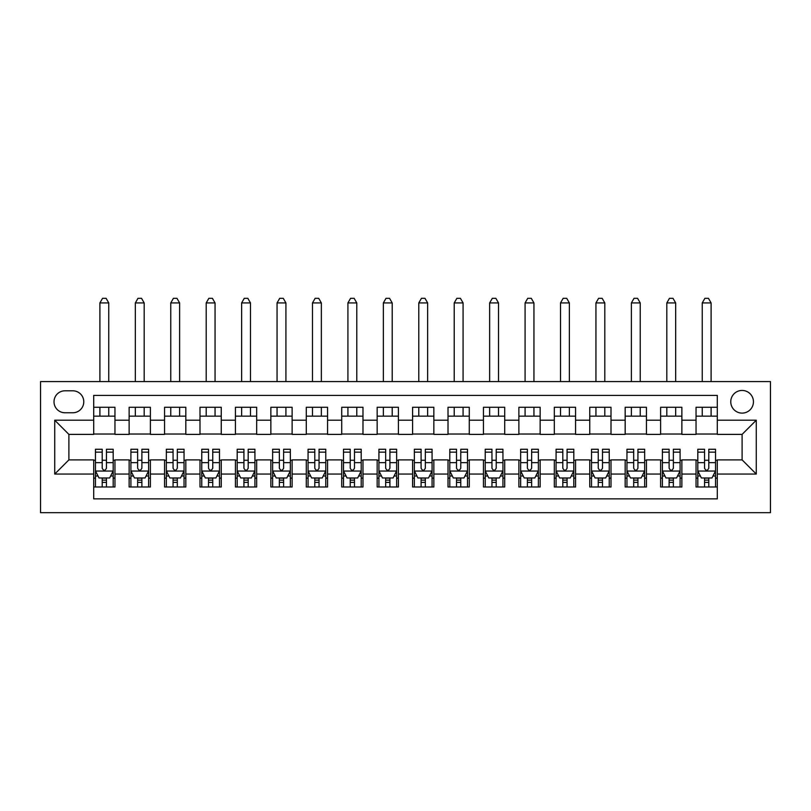 <?xml version="1.0" encoding="UTF-8"?>
<svg xmlns="http://www.w3.org/2000/svg" width="811" height="811" viewBox="0 0 811 811"><rect width="100%" height="100%" fill="white"/><g stroke="black" fill="none" stroke-linecap="round" stroke-linejoin="round"><path stroke-width="1.22" d="M742.106 390.446A11.334 11.334 0 0 0 730.762 401.78A11.334 11.334 0 0 0 742.106 413.113A11.334 11.334 0 0 0 753.439 401.78A11.334 11.334 0 0 0 742.106 390.446M40.55 512.684L770.45 512.684L770.45 381.586L40.55 381.586L40.55 512.684M717.299 407.274L696.041 407.274L696.041 420.199L681.869 420.199L681.869 434.382L696.041 434.382L696.041 420.199M681.869 420.199L681.869 407.274L660.61 407.274L660.61 420.199L646.438 420.199L646.438 434.382L660.61 434.382L660.61 420.199M646.438 420.199L646.438 407.274L625.18 407.274L625.18 420.199L611.007 420.199L611.007 434.382L625.18 434.382L625.18 420.199M611.007 420.199L611.007 407.274L589.749 407.274L589.749 420.199L575.577 420.199L575.577 434.382L589.749 434.382L589.749 420.199M575.577 420.199L575.577 407.274L554.318 407.274L554.318 420.199L540.146 420.199L540.146 434.382L554.318 434.382L554.318 420.199M540.146 420.199L540.146 407.274L518.878 407.274L518.878 420.199L504.706 420.199L504.706 434.382L518.878 434.382L518.878 420.199M504.706 420.199L504.706 407.274L483.447 407.274L483.447 420.199L469.275 420.199L469.275 434.382L483.447 434.382L483.447 420.199M469.275 420.199L469.275 407.274L448.017 407.274L448.017 420.199L433.844 420.199L433.844 434.382L448.017 434.382L448.017 420.199M433.844 420.199L433.844 407.274L412.586 407.274L412.586 420.199L398.414 420.199L398.414 434.382L412.586 434.382L412.586 420.199M398.414 420.199L398.414 407.274L377.156 407.274L377.156 420.199L362.983 420.199L362.983 434.382L377.156 434.382L377.156 420.199M362.983 420.199L362.983 407.274L341.725 407.274L341.725 420.199L327.553 420.199L327.553 434.382L341.725 434.382L341.725 420.199M327.553 420.199L327.553 407.274L306.294 407.274L306.294 420.199L292.122 420.199L292.122 434.382L306.294 434.382L306.294 420.199M292.122 420.199L292.122 407.274L270.854 407.274L270.854 420.199L256.681 420.199L256.681 434.382L270.854 434.382L270.854 420.199M256.681 420.199L256.681 407.274L235.423 407.274L235.423 420.199L221.251 420.199L221.251 434.382L235.423 434.382L235.423 420.199M221.251 420.199L221.251 407.274L199.993 407.274L199.993 420.199L185.82 420.199L185.82 434.382L199.993 434.382L199.993 420.199M185.82 420.199L185.82 407.274L164.562 407.274L164.562 420.199L150.39 420.199L150.39 434.382L164.562 434.382L164.562 420.199M150.39 420.199L150.39 407.274L129.131 407.274L129.131 434.382L114.959 434.382L114.959 407.274L93.701 407.274M93.701 486.995L114.959 486.995L114.959 459.888L129.131 459.888L129.131 486.995L150.39 486.995L150.39 459.888L164.562 459.888L164.562 474.06L150.39 474.06M164.562 474.06L164.562 486.995L185.82 486.995L185.82 459.888L199.993 459.888L199.993 474.06L185.82 474.06M199.993 474.06L199.993 486.995L221.251 486.995L221.251 459.888L235.423 459.888L235.423 474.06L221.251 474.06M235.423 474.06L235.423 486.995L256.681 486.995L256.681 459.888L270.854 459.888L270.854 474.06L256.681 474.06M270.854 474.06L270.854 486.995L292.122 486.995L292.122 459.888L306.294 459.888L306.294 474.06L292.122 474.06M306.294 474.06L306.294 486.995L327.553 486.995L327.553 459.888L341.725 459.888L341.725 474.06L327.553 474.06M341.725 474.06L341.725 486.995L362.983 486.995L362.983 459.888L377.156 459.888L377.156 474.06L362.983 474.06M377.156 474.06L377.156 486.995L398.414 486.995L398.414 459.888L412.586 459.888L412.586 474.06L398.414 474.06M412.586 474.06L412.586 486.995L433.844 486.995L433.844 459.888L448.017 459.888L448.017 474.06L433.844 474.06M448.017 474.06L448.017 486.995L469.275 486.995L469.275 459.888L483.447 459.888L483.447 474.06L469.275 474.06M483.447 474.06L483.447 486.995L504.706 486.995L504.706 459.888L518.878 459.888L518.878 474.06L504.706 474.06M518.878 474.06L518.878 486.995L540.146 486.995L540.146 459.888L554.318 459.888L554.318 474.06L540.146 474.06M554.318 474.06L554.318 486.995L575.577 486.995L575.577 459.888L589.749 459.888L589.749 474.06L575.577 474.06M589.749 474.06L589.749 486.995L611.007 486.995L611.007 459.888L625.18 459.888L625.18 474.06L611.007 474.06M625.18 474.06L625.18 486.995L646.438 486.995L646.438 459.888L660.61 459.888L660.61 474.06L646.438 474.06M660.61 474.06L660.61 486.995L681.869 486.995L681.869 459.888L696.041 459.888L696.041 474.06L681.869 474.06M65.002 412.769L72.797 412.769A10.979 10.979 0 0 0 83.776 401.78A10.979 10.979 0 0 0 72.797 390.801L65.002 390.801A10.979 10.979 0 0 0 54.013 401.78A10.979 10.979 0 0 0 65.002 412.769M717.299 420.199L717.299 395.403L93.701 395.403L93.701 434.382L68.894 434.382L68.894 459.888L93.701 459.888L93.701 498.866L717.299 498.866L717.299 459.888L742.106 459.888L742.106 434.382L717.299 434.382L717.299 420.199L756.278 420.199L756.278 474.06L717.299 474.06M93.701 474.06L54.722 474.06L54.722 420.199L93.701 420.199M696.041 474.06L696.041 486.995L717.299 486.995M93.701 416.134L114.959 416.134M93.701 434.027L114.959 434.027M93.701 460.242L95.465 460.242M102.206 460.242L106.454 460.242M113.185 460.242L114.959 460.242M93.701 478.135L95.465 478.135M102.206 478.135L106.454 478.135M113.185 478.135L114.959 478.135M129.131 434.027L150.39 434.027M129.131 416.134L150.39 416.134M129.131 460.242L130.906 460.242M137.637 460.242L141.884 460.242M148.616 460.242L150.39 460.242M129.131 478.135L130.906 478.135M137.637 478.135L141.884 478.135M148.616 478.135L150.39 478.135M164.562 460.242L166.336 460.242M173.067 460.242L177.315 460.242M184.046 460.242L185.82 460.242M164.562 478.135L166.336 478.135M173.067 478.135L177.315 478.135M184.046 478.135L185.82 478.135M164.562 416.134L185.82 416.134M164.562 434.027L185.82 434.027M199.993 460.242L201.767 460.242M208.498 460.242L212.746 460.242M219.477 460.242L221.251 460.242M199.993 478.135L201.767 478.135M208.498 478.135L212.746 478.135M219.477 478.135L221.251 478.135M199.993 416.134L221.251 416.134M199.993 434.027L221.251 434.027M235.423 460.242L237.197 460.242M243.929 460.242L248.186 460.242M254.918 460.242L256.681 460.242M235.423 478.135L237.197 478.135M243.929 478.135L248.186 478.135M254.918 478.135L256.681 478.135M235.423 416.134L256.681 416.134M235.423 434.027L256.681 434.027M270.854 460.242L272.628 460.242M279.359 460.242L283.617 460.242M290.348 460.242L292.122 460.242M270.854 478.135L272.628 478.135M279.359 478.135L283.617 478.135M290.348 478.135L292.122 478.135M270.854 416.134L292.122 416.134M270.854 434.027L292.122 434.027M306.294 460.242L308.058 460.242M314.79 460.242L319.047 460.242M325.779 460.242L327.553 460.242M306.294 478.135L308.058 478.135M314.79 478.135L319.047 478.135M325.779 478.135L327.553 478.135M306.294 416.134L327.553 416.134M306.294 434.027L327.553 434.027M341.725 460.242L343.489 460.242M350.23 460.242L354.478 460.242M361.209 460.242L362.983 460.242M341.725 478.135L343.489 478.135M350.23 478.135L354.478 478.135M361.209 478.135L362.983 478.135M341.725 416.134L362.983 416.134M341.725 434.027L362.983 434.027M377.156 460.242L378.93 460.242M385.661 460.242L389.909 460.242M396.64 460.242L398.414 460.242M377.156 478.135L378.93 478.135M385.661 478.135L389.909 478.135M396.64 478.135L398.414 478.135M377.156 416.134L398.414 416.134M377.156 434.027L398.414 434.027M412.586 460.242L414.36 460.242M421.091 460.242L425.339 460.242M432.07 460.242L433.844 460.242M412.586 478.135L414.36 478.135M421.091 478.135L425.339 478.135M432.07 478.135L433.844 478.135M412.586 416.134L433.844 416.134M412.586 434.027L433.844 434.027M448.017 460.242L449.791 460.242M456.522 460.242L460.77 460.242M467.511 460.242L469.275 460.242M448.017 478.135L449.791 478.135M456.522 478.135L460.77 478.135M467.511 478.135L469.275 478.135M448.017 416.134L469.275 416.134M448.017 434.027L469.275 434.027M483.447 460.242L485.221 460.242M491.953 460.242L496.21 460.242M502.942 460.242L504.706 460.242M483.447 478.135L485.221 478.135M491.953 478.135L496.21 478.135M502.942 478.135L504.706 478.135M483.447 416.134L504.706 416.134M483.447 434.027L504.706 434.027M518.878 460.242L520.652 460.242M527.383 460.242L531.641 460.242M538.372 460.242L540.146 460.242M518.878 478.135L520.652 478.135M527.383 478.135L531.641 478.135M538.372 478.135L540.146 478.135M518.878 416.134L540.146 416.134M518.878 434.027L540.146 434.027M554.318 460.242L556.082 460.242M562.814 460.242L567.071 460.242M573.803 460.242L575.577 460.242M554.318 478.135L556.082 478.135M562.814 478.135L567.071 478.135M573.803 478.135L575.577 478.135M554.318 416.134L575.577 416.134M554.318 434.027L575.577 434.027M589.749 460.242L591.523 460.242M598.254 460.242L602.502 460.242M609.233 460.242L611.007 460.242M589.749 478.135L591.523 478.135M598.254 478.135L602.502 478.135M609.233 478.135L611.007 478.135M589.749 416.134L611.007 416.134M589.749 434.027L611.007 434.027M625.18 460.242L626.954 460.242M633.685 460.242L637.933 460.242M644.664 460.242L646.438 460.242M625.18 478.135L626.954 478.135M633.685 478.135L637.933 478.135M644.664 478.135L646.438 478.135M625.18 416.134L646.438 416.134M625.18 434.027L646.438 434.027M660.61 460.242L662.384 460.242M669.116 460.242L673.363 460.242M680.094 460.242L681.869 460.242M660.61 478.135L662.384 478.135M669.116 478.135L673.363 478.135M680.094 478.135L681.869 478.135M660.61 416.134L681.869 416.134M660.61 434.027L681.869 434.027M696.041 460.242L697.815 460.242M704.546 460.242L708.794 460.242M715.535 460.242L717.299 460.242M696.041 478.135L697.815 478.135M704.546 478.135L708.794 478.135M715.535 478.135L717.299 478.135M696.041 416.134L717.299 416.134M696.041 434.027L717.299 434.027M68.894 434.382L54.722 420.199M68.894 459.888L54.722 474.06M756.278 420.199L742.106 434.382M756.278 474.06L742.106 459.888M102.206 482.383L106.454 482.383M95.465 452.143L102.206 452.143L102.206 449.264L95.465 449.264L95.465 470.877L99.013 477.963L109.647 477.963L113.185 470.877L113.185 449.264L106.454 449.264L106.454 452.143L113.185 452.143M113.185 470.877L113.185 486.995M95.465 470.877L95.465 486.995M106.454 477.963L106.454 486.995M102.206 486.995L102.206 477.963M102.206 452.143L102.206 468.211C103.615 470.948 105.035 470.948 106.454 468.211L106.454 452.143M108.755 416.134L108.755 407.274M108.755 381.586L108.755 302.929L99.895 302.929L99.895 381.586M99.895 416.134L99.895 407.274M99.895 302.929L102.561 298.316L106.099 298.316L108.755 302.929M137.637 482.383L141.884 482.383M130.906 452.143L137.637 452.143L137.637 449.264L130.906 449.264L130.906 470.877L134.444 477.963L145.078 477.963L148.616 470.877L148.616 449.264L141.884 449.264L141.884 452.143L148.616 452.143M148.616 470.877L148.616 486.995M130.906 470.877L130.906 486.995M141.884 477.963L141.884 486.995M137.637 486.995L137.637 477.963M137.637 452.143L137.637 468.211C139.046 470.948 140.465 470.948 141.884 468.211L141.884 452.143M144.186 416.134L144.186 407.274M144.186 381.586L144.186 302.929L135.336 302.929L135.336 381.586M135.336 416.134L135.336 407.274M135.336 302.929L137.992 298.316L141.53 298.316L144.186 302.929M173.067 482.383L177.315 482.383M166.336 452.143L173.067 452.143L173.067 449.264L166.336 449.264L166.336 470.877L169.874 477.963L180.508 477.963L184.046 470.877L184.046 449.264L177.315 449.264L177.315 452.143L184.046 452.143M184.046 470.877L184.046 486.995M166.336 470.877L166.336 486.995M177.315 477.963L177.315 486.995M173.067 486.995L173.067 477.963M173.067 452.143L173.067 468.211C174.477 470.948 175.896 470.948 177.315 468.211L177.315 452.143M179.616 416.134L179.616 407.274M179.616 381.586L179.616 302.929L170.766 302.929L170.766 381.586M170.766 416.134L170.766 407.274M170.766 302.929L173.422 298.316L176.96 298.316L179.616 302.929M208.498 482.383L212.746 482.383M201.767 452.143L208.498 452.143L208.498 449.264L201.767 449.264L201.767 470.877L205.305 477.963L215.939 477.963L219.477 470.877L219.477 449.264L212.746 449.264L212.746 452.143L219.477 452.143M219.477 470.877L219.477 486.995M201.767 470.877L201.767 486.995M212.746 477.963L212.746 486.995M208.498 486.995L208.498 477.963M208.498 452.143L208.498 468.211C209.917 470.948 211.326 470.948 212.746 468.211L212.746 452.143M215.057 416.134L215.057 407.274M215.057 381.586L215.057 302.929L206.197 302.929L206.197 381.586M206.197 416.134L206.197 407.274M206.197 302.929L208.853 298.316L212.391 298.316L215.057 302.929M243.929 482.383L248.186 482.383M237.197 452.143L243.929 452.143L243.929 449.264L237.197 449.264L237.197 470.877L240.745 477.963L251.369 477.963L254.918 470.877L254.918 449.264L248.186 449.264L248.186 452.143L254.918 452.143M254.918 470.877L254.918 486.995M237.197 470.877L237.197 486.995M248.186 477.963L248.186 486.995M243.929 486.995L243.929 477.963M243.929 452.143L243.929 468.211C245.348 470.948 246.767 470.948 248.186 468.211L248.186 452.143M250.487 416.134L250.487 407.274M250.487 381.586L250.487 302.929L241.627 302.929L241.627 381.586M241.627 416.134L241.627 407.274M241.627 302.929L244.283 298.316L247.831 298.316L250.487 302.929M279.359 482.383L283.617 482.383M272.628 452.143L279.359 452.143L279.359 449.264L272.628 449.264L272.628 470.877L276.176 477.963L286.8 477.963L290.348 470.877L290.348 449.264L283.617 449.264L283.617 452.143L290.348 452.143M290.348 470.877L290.348 486.995M272.628 470.877L272.628 486.995M283.617 477.963L283.617 486.995M279.359 486.995L279.359 477.963M279.359 452.143L279.359 468.211C280.778 470.948 282.198 470.948 283.617 468.211L283.617 452.143M285.918 416.134L285.918 407.274M285.918 381.586L285.918 302.929L277.058 302.929L277.058 381.586M277.058 416.134L277.058 407.274M277.058 302.929L279.714 298.316L283.262 298.316L285.918 302.929M314.79 482.383L319.047 482.383M308.058 452.143L314.79 452.143L314.79 449.264L308.058 449.264L308.058 470.877L311.606 477.963L322.231 477.963L325.779 470.877L325.779 449.264L319.047 449.264L319.047 452.143L325.779 452.143M325.779 470.877L325.779 486.995M308.058 470.877L308.058 486.995M319.047 477.963L319.047 486.995M314.79 486.995L314.79 477.963M314.79 452.143L314.79 468.211C316.209 470.948 317.628 470.948 319.047 468.211L319.047 452.143M321.349 416.134L321.349 407.274M321.349 381.586L321.349 302.929L312.488 302.929L312.488 381.586M312.488 416.134L312.488 407.274M312.488 302.929L315.144 298.316L318.693 298.316L321.349 302.929M350.23 482.383L354.478 482.383M343.489 452.143L350.23 452.143L350.23 449.264L343.489 449.264L343.489 470.877L347.037 477.963L357.671 477.963L361.209 470.877L361.209 449.264L354.478 449.264L354.478 452.143L361.209 452.143M361.209 470.877L361.209 486.995M343.489 470.877L343.489 486.995M354.478 477.963L354.478 486.995M350.23 486.995L350.23 477.963M350.23 452.143L350.23 468.211C351.639 470.948 353.059 470.948 354.478 468.211L354.478 452.143M356.779 416.134L356.779 407.274M356.779 381.586L356.779 302.929L347.919 302.929L347.919 381.586M347.919 416.134L347.919 407.274M347.919 302.929L350.585 298.316L354.123 298.316L356.779 302.929M385.661 482.383L389.909 482.383M378.93 452.143L385.661 452.143L385.661 449.264L378.93 449.264L378.93 470.877L382.468 477.963L393.102 477.963L396.64 470.877L396.64 449.264L389.909 449.264L389.909 452.143L396.64 452.143M396.64 470.877L396.64 486.995M378.93 470.877L378.93 486.995M389.909 477.963L389.909 486.995M385.661 486.995L385.661 477.963M385.661 452.143L385.661 468.211C387.07 470.948 388.489 470.948 389.909 468.211L389.909 452.143M392.21 416.134L392.21 407.274M392.21 381.586L392.21 302.929L383.36 302.929L383.36 381.586M383.36 416.134L383.36 407.274M383.36 302.929L386.016 298.316L389.554 298.316L392.21 302.929M421.091 482.383L425.339 482.383M414.36 452.143L421.091 452.143L421.091 449.264L414.36 449.264L414.36 470.877L417.898 477.963L428.532 477.963L432.07 470.877L432.07 449.264L425.339 449.264L425.339 452.143L432.07 452.143M432.07 470.877L432.07 486.995M414.36 470.877L414.36 486.995M425.339 477.963L425.339 486.995M421.091 486.995L421.091 477.963M421.091 452.143L421.091 468.211C422.501 470.948 423.92 470.948 425.339 468.211L425.339 452.143M427.64 416.134L427.64 407.274M427.64 381.586L427.64 302.929L418.79 302.929L418.79 381.586M418.79 416.134L418.79 407.274M418.79 302.929L421.446 298.316L424.984 298.316L427.64 302.929M456.522 482.383L460.77 482.383M449.791 452.143L456.522 452.143L456.522 449.264L449.791 449.264L449.791 470.877L453.329 477.963L463.963 477.963L467.511 470.877L467.511 449.264L460.77 449.264L460.77 452.143L467.511 452.143M467.511 470.877L467.511 486.995M449.791 470.877L449.791 486.995M460.77 477.963L460.77 486.995M456.522 486.995L456.522 477.963M456.522 452.143L456.522 468.211C457.941 470.948 459.35 470.948 460.77 468.211L460.77 452.143M463.081 416.134L463.081 407.274M463.081 381.586L463.081 302.929L454.221 302.929L454.221 381.586M454.221 416.134L454.221 407.274M454.221 302.929L456.877 298.316L460.415 298.316L463.081 302.929M491.953 482.383L496.21 482.383M485.221 452.143L491.953 452.143L491.953 449.264L485.221 449.264L485.221 470.877L488.769 477.963L499.394 477.963L502.942 470.877L502.942 449.264L496.21 449.264L496.21 452.143L502.942 452.143M502.942 470.877L502.942 486.995M485.221 470.877L485.221 486.995M496.21 477.963L496.21 486.995M491.953 486.995L491.953 477.963M491.953 452.143L491.953 468.211C493.372 470.948 494.791 470.948 496.21 468.211L496.21 452.143M498.512 416.134L498.512 407.274M498.512 381.586L498.512 302.929L489.651 302.929L489.651 381.586M489.651 416.134L489.651 407.274M489.651 302.929L492.307 298.316L495.856 298.316L498.512 302.929M527.383 482.383L531.641 482.383M520.652 452.143L527.383 452.143L527.383 449.264L520.652 449.264L520.652 470.877L524.2 477.963L534.824 477.963L538.372 470.877L538.372 449.264L531.641 449.264L531.641 452.143L538.372 452.143M538.372 470.877L538.372 486.995M520.652 470.877L520.652 486.995M531.641 477.963L531.641 486.995M527.383 486.995L527.383 477.963M527.383 452.143L527.383 468.211C528.802 470.948 530.222 470.948 531.641 468.211L531.641 452.143M533.942 416.134L533.942 407.274M533.942 381.586L533.942 302.929L525.082 302.929L525.082 381.586M525.082 416.134L525.082 407.274M525.082 302.929L527.738 298.316L531.286 298.316L533.942 302.929M562.814 482.383L567.071 482.383M556.082 452.143L562.814 452.143L562.814 449.264L556.082 449.264L556.082 470.877L559.631 477.963L570.255 477.963L573.803 470.877L573.803 449.264L567.071 449.264L567.071 452.143L573.803 452.143M573.803 470.877L573.803 486.995M556.082 470.877L556.082 486.995M567.071 477.963L567.071 486.995M562.814 486.995L562.814 477.963M562.814 452.143L562.814 468.211C564.233 470.948 565.652 470.948 567.071 468.211L567.071 452.143M569.373 416.134L569.373 407.274M569.373 381.586L569.373 302.929L560.513 302.929L560.513 381.586M560.513 416.134L560.513 407.274M560.513 302.929L563.169 298.316L566.717 298.316L569.373 302.929M598.254 482.383L602.502 482.383M591.523 452.143L598.254 452.143L598.254 449.264L591.523 449.264L591.523 470.877L595.061 477.963L605.695 477.963L609.233 470.877L609.233 449.264L602.502 449.264L602.502 452.143L609.233 452.143M609.233 470.877L609.233 486.995M591.523 470.877L591.523 486.995M602.502 477.963L602.502 486.995M598.254 486.995L598.254 477.963M598.254 452.143L598.254 468.211C599.664 470.948 601.083 470.948 602.502 468.211L602.502 452.143M604.803 416.134L604.803 407.274M604.803 381.586L604.803 302.929L595.943 302.929L595.943 381.586M595.943 416.134L595.943 407.274M595.943 302.929L598.609 298.316L602.147 298.316L604.803 302.929M633.685 482.383L637.933 482.383M626.954 452.143L633.685 452.143L633.685 449.264L626.954 449.264L626.954 470.877L630.492 477.963L641.126 477.963L644.664 470.877L644.664 449.264L637.933 449.264L637.933 452.143L644.664 452.143M644.664 470.877L644.664 486.995M626.954 470.877L626.954 486.995M637.933 477.963L637.933 486.995M633.685 486.995L633.685 477.963M633.685 452.143L633.685 468.211C635.094 470.948 636.513 470.948 637.933 468.211L637.933 452.143M640.234 416.134L640.234 407.274M640.234 381.586L640.234 302.929L631.384 302.929L631.384 381.586M631.384 416.134L631.384 407.274M631.384 302.929L634.04 298.316L637.578 298.316L640.234 302.929M669.116 482.383L673.363 482.383M662.384 452.143L669.116 452.143L669.116 449.264L662.384 449.264L662.384 470.877L665.922 477.963L676.556 477.963L680.094 470.877L680.094 449.264L673.363 449.264L673.363 452.143L680.094 452.143M680.094 470.877L680.094 486.995M662.384 470.877L662.384 486.995M673.363 477.963L673.363 486.995M669.116 486.995L669.116 477.963M669.116 452.143L669.116 468.211C670.535 470.948 671.944 470.948 673.363 468.211L673.363 452.143M675.664 416.134L675.664 407.274M675.664 381.586L675.664 302.929L666.814 302.929L666.814 381.586M666.814 416.134L666.814 407.274M666.814 302.929L669.47 298.316L673.008 298.316L675.664 302.929M704.546 482.383L708.794 482.383M697.815 452.143L704.546 452.143L704.546 449.264L697.815 449.264L697.815 470.877L701.353 477.963L711.987 477.963L715.535 470.877L715.535 449.264L708.794 449.264L708.794 452.143L715.535 452.143M715.535 470.877L715.535 486.995M697.815 470.877L697.815 486.995M708.794 477.963L708.794 486.995M704.546 486.995L704.546 477.963M704.546 452.143L704.546 468.211C705.965 470.948 707.374 470.948 708.794 468.211L708.794 452.143M711.105 416.134L711.105 407.274M711.105 381.586L711.105 302.929L702.245 302.929L702.245 381.586M702.245 416.134L702.245 407.274M702.245 302.929L704.901 298.316L708.439 298.316L711.105 302.929M129.131 474.06L114.959 474.06M129.131 420.199L114.959 420.199M95.556 471.049L113.094 471.049M113.185 476.006L110.62 476.006M98.04 476.006L95.465 476.006M106.454 462.655L113.185 462.655M95.465 462.655L102.206 462.655M102.206 480.132L106.454 480.132M130.987 471.049L148.525 471.049M148.616 476.006L146.051 476.006M133.47 476.006L130.906 476.006M141.884 462.655L148.616 462.655M130.906 462.655L137.637 462.655M137.637 480.132L141.884 480.132M166.427 471.049L183.965 471.049M184.046 476.006L181.482 476.006M168.901 476.006L166.336 476.006M177.315 462.655L184.046 462.655M166.336 462.655L173.067 462.655M173.067 480.132L177.315 480.132M201.858 471.049L219.396 471.049M219.477 476.006L216.912 476.006M204.331 476.006L201.767 476.006M212.746 462.655L219.477 462.655M201.767 462.655L208.498 462.655M208.498 480.132L212.746 480.132M237.288 471.049L254.826 471.049M254.918 476.006L252.343 476.006M239.762 476.006L237.197 476.006M248.186 462.655L254.918 462.655M237.197 462.655L243.929 462.655M243.929 480.132L248.186 480.132M272.719 471.049L290.257 471.049M290.348 476.006L287.773 476.006M275.203 476.006L272.628 476.006M283.617 462.655L290.348 462.655M272.628 462.655L279.359 462.655M279.359 480.132L283.617 480.132M308.15 471.049L325.687 471.049M325.779 476.006L323.214 476.006M310.633 476.006L308.058 476.006M319.047 462.655L325.779 462.655M308.058 462.655L314.79 462.655M314.79 480.132L319.047 480.132M343.58 471.049L361.118 471.049M361.209 476.006L358.644 476.006M346.064 476.006L343.489 476.006M354.478 462.655L361.209 462.655M343.489 462.655L350.23 462.655M350.23 480.132L354.478 480.132M379.011 471.049L396.549 471.049M396.64 476.006L394.075 476.006M381.494 476.006L378.93 476.006M389.909 462.655L396.64 462.655M378.93 462.655L385.661 462.655M385.661 480.132L389.909 480.132M414.451 471.049L431.989 471.049M432.07 476.006L429.506 476.006M416.925 476.006L414.36 476.006M425.339 462.655L432.07 462.655M414.36 462.655L421.091 462.655M421.091 480.132L425.339 480.132M449.882 471.049L467.42 471.049M467.511 476.006L464.936 476.006M452.356 476.006L449.791 476.006M460.77 462.655L467.511 462.655M449.791 462.655L456.522 462.655M456.522 480.132L460.77 480.132M485.313 471.049L502.85 471.049M502.942 476.006L500.367 476.006M487.786 476.006L485.221 476.006M496.21 462.655L502.942 462.655M485.221 462.655L491.953 462.655M491.953 480.132L496.21 480.132M520.743 471.049L538.281 471.049M538.372 476.006L535.797 476.006M523.227 476.006L520.652 476.006M531.641 462.655L538.372 462.655M520.652 462.655L527.383 462.655M527.383 480.132L531.641 480.132M556.174 471.049L573.712 471.049M573.803 476.006L571.238 476.006M558.657 476.006L556.082 476.006M567.071 462.655L573.803 462.655M556.082 462.655L562.814 462.655M562.814 480.132L567.071 480.132M591.604 471.049L609.142 471.049M609.233 476.006L606.669 476.006M594.088 476.006L591.523 476.006M602.502 462.655L609.233 462.655M591.523 462.655L598.254 462.655M598.254 480.132L602.502 480.132M627.035 471.049L644.573 471.049M644.664 476.006L642.099 476.006M629.518 476.006L626.954 476.006M637.933 462.655L644.664 462.655M626.954 462.655L633.685 462.655M633.685 480.132L637.933 480.132M662.475 471.049L680.013 471.049M680.094 476.006L677.53 476.006M664.949 476.006L662.384 476.006M673.363 462.655L680.094 462.655M662.384 462.655L669.116 462.655M669.116 480.132L673.363 480.132M697.906 471.049L715.444 471.049M715.535 476.006L712.96 476.006M700.38 476.006L697.815 476.006M708.794 462.655L715.535 462.655M697.815 462.655L704.546 462.655M704.546 480.132L708.794 480.132"/></g></svg>
